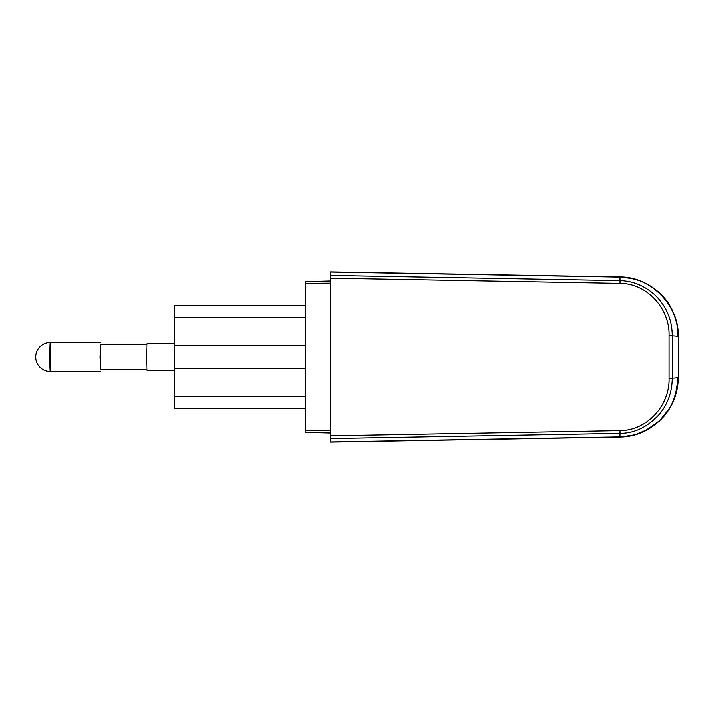 <?xml version="1.0" encoding="UTF-8"?>
<svg xmlns="http://www.w3.org/2000/svg" width="714" height="714" viewBox="0 0 714 714"><rect width="100%" height="100%" fill="white"/><g stroke="black" fill="none" stroke-linecap="round" stroke-linejoin="round"><path stroke-width="1.07" d="M330.725 435.781L330.725 271.936L619.966 277.139C650.195 276.595 678.934 304.744 677.943 336.312L669.08 335.518C669.803 308.68 647.187 283.369 620.055 283.413L620.064 280.664C632.604 281.004 643.912 285.493 654.006 294.141C666.01 305.36 672.097 319.194 672.285 335.634L672.285 378.366C672.079 391.745 667.974 403.472 659.986 413.549C648.312 426.677 635.005 433.273 620.064 433.336L330.725 438.53L330.725 435.79L620.055 430.587L619.957 437.013L330.725 442.064L330.725 438.53M330.725 278.21L620.055 283.413M676.899 323.54L678.3 336.356C679.103 304.949 651.177 276.702 619.957 276.987L330.725 271.936M330.725 442.064L619.957 437.013C637.138 436.745 651.989 429.641 664.511 415.691C673.454 404.793 678.05 392.111 678.3 377.644L678.3 336.356C677.434 316.9 670.419 301.79 657.255 291.009C650.311 285.172 642.448 281.12 633.639 278.835L620.038 276.987M669.08 335.518L669.08 378.482C669.803 405.293 647.214 430.622 620.055 430.587M670.589 307.091L674.837 316.382M675.221 317.48L676.122 320.434L675.221 317.489M671.151 308.1L674.873 316.472M677.256 325.245L677.657 327.664M678.148 332.081L677.506 326.682M657.683 291.374L650.882 286.314M639.976 280.834L629.873 277.996M666.912 412.165L670.767 406.596M677.452 387.64L676.711 391.281M675.158 396.689L674.846 397.591M670.339 407.346L659.165 421.305L644.349 431.301M640.672 432.898L630.016 435.977M677.443 387.702L672.356 403.544L670.66 406.784M671.035 406.114L676.185 393.343M669.08 378.482L677.943 377.688C679.076 408.631 650.588 437.441 619.966 436.861L330.725 441.912M330.725 283.19L305.378 283.369L305.378 281.673L330.725 281.013M305.378 283.744L305.378 432.327L330.725 432.987M305.378 430.274L330.725 430.408M305.378 368.263L305.378 305.592L174.314 305.592L174.314 408.408L305.378 408.408L305.378 368.263L174.314 368.263M174.314 357L174.314 353.948M174.314 353.939L174.314 345.737L305.378 345.737M174.314 370.753L146.95 370.753L146.584 357L146.95 343.247L174.314 343.247L174.314 349.03M146.807 344.327L100.478 344.327L100.138 357L100.478 369.673L146.807 369.673M100.656 369.673L100.094 357L100.656 344.327M619.957 276.987L620.064 280.664L330.725 275.47M619.966 277.139L330.725 272.088M669.607 408.015L672.053 404.16L675.212 396.556L678.3 377.644L678.3 336.356M174.314 396.743L305.378 396.743M305.378 317.257L174.314 317.257M50.551 357C50.319 375.68 50.06 375.68 49.793 357C50.06 338.32 50.31 338.32 50.551 357M677.309 388.443L674.614 398.242M670.303 407.399L661.066 419.466L649.062 428.802L635.049 434.79L619.957 437.013M677.506 326.664L676.292 321.059M674.792 316.257L674.435 315.285M674.025 314.231L673.659 313.348M672.927 311.67L672.499 310.751M672.115 309.974L670.58 307.082M671.142 405.918L671.972 404.311M672.079 404.106L672.918 402.339M673.373 401.33L674.034 399.751M674.953 397.287L676.426 392.432M677.55 387.042L678.139 381.954M100.478 371.476L50.185 371.476L100.478 371.476M35.7 357A14.485 14.485 0 0 0 50.185 371.485A14.485 14.485 0 0 1 35.7 357A14.485 14.485 0 0 1 50.185 342.515A14.485 14.485 0 0 0 35.7 357M100.478 342.524L50.185 342.524"/></g></svg>
